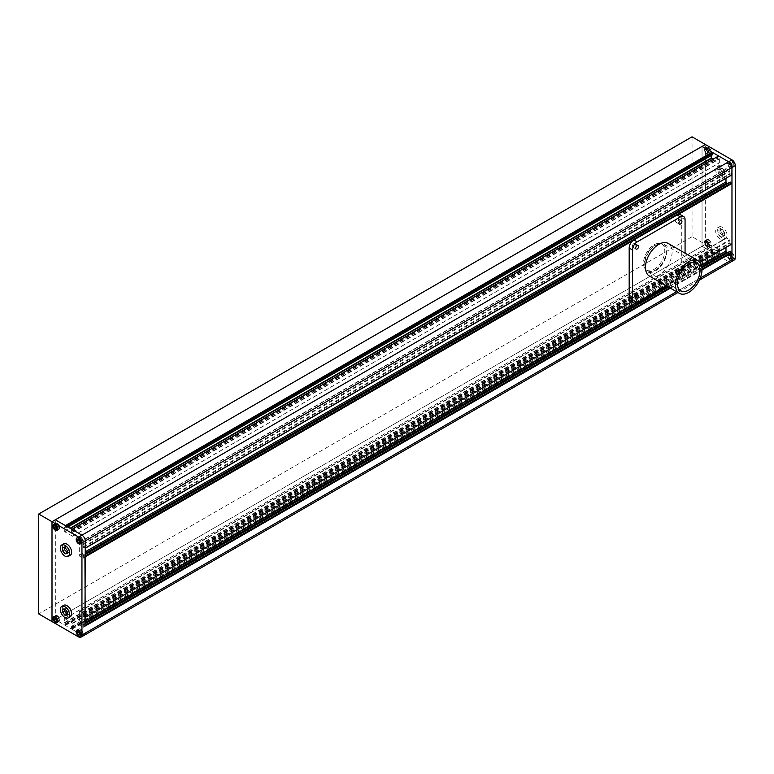 <?xml version="1.0" encoding="UTF-8"?>
<svg xmlns="http://www.w3.org/2000/svg" width="774" height="774" viewBox="0 0 774 774"><rect width="100%" height="100%" fill="white"/><g stroke="black" fill="none" stroke-linecap="round" stroke-linejoin="round"><path stroke-width="0.58" stroke-dasharray="3.87 2.9" d="M655.462 270.107A15.054 8.688 120 0 0 665.292 256.842A15.054 8.688 120 0 0 662.989 244.778A15.054 8.688 120 0 0 655.462 245.522A15.054 8.688 120 0 0 645.622 258.797A15.054 8.688 120 0 0 647.935 270.852A15.054 8.688 120 0 0 655.462 270.107M654.127 269.342A15.054 8.688 120 0 0 663.966 256.078A15.054 8.688 120 0 0 661.654 244.013A15.054 8.688 120 0 0 654.127 244.758A15.054 8.688 120 0 0 644.297 258.023A15.054 8.688 120 0 0 646.6 270.087A15.054 8.688 120 0 0 654.127 269.342M85.275 556.051L83.379 555.451L83.176 558.189L79.954 556.438A0.938 0.542 60 0 1 79.287 555.287L79.287 542.68A0.938 0.542 60 0 1 79.954 542.303L82.944 544.025L83.273 546.908L85.275 548.224M71.905 529.358L71.905 530.045L718.601 156.677L718.601 155.99M71.905 530.045L71.372 529.735L718.069 156.367L718.601 156.677M71.372 529.735L71.372 531.119L72.698 532.348L72.64 536.247L64.784 531.777L64.581 527.665L65.858 528.1L66.506 526.243M712.941 159.25L719.336 162.879L719.394 158.98L718.069 157.751L718.069 156.367M712.409 154.723L711.345 154.161L711.277 155.468M65.916 526.591L65.384 526.281L65.974 525.933M65.384 526.281L65.384 525.594M692.053 136.814L692.053 236.689L705.356 244.371L705.356 144.496L705.356 244.371L52.003 621.58L55.331 619.664L65.384 625.46L65.916 623.699L64.581 622.47L64.784 618.59L72.495 623.041L72.698 627.153L71.372 626.843L71.905 629.233L81.947 635.028L55.331 619.664L55.331 519.789L55.331 619.664L702.037 246.296L702.037 146.421L702.037 246.296L728.644 261.66L718.601 255.855L718.069 253.475L719.394 253.785L719.201 249.673L711.345 245.203L711.277 249.102L712.612 250.331L712.08 252.092L702.037 246.296L705.356 244.371L731.972 259.735L728.644 261.66A4.702 2.719 60 0 0 730.995 261.893M65.384 625.46L712.08 252.092M65.384 624.773L712.08 251.405M65.916 625.082L712.612 251.714M71.372 628.227L718.069 254.859M71.905 628.536L718.601 255.168M71.905 629.233L718.601 255.855M78.619 636.954L81.947 635.028A4.702 2.719 -120 0 0 84.298 635.261A4.702 2.719 60 0 1 81.947 635.028L728.644 261.66M85.275 625.199L83.379 624.599L83.176 627.327L79.954 625.576A0.938 0.542 60 0 1 79.287 624.424L79.287 611.828A0.938 0.542 60 0 1 79.954 611.441L82.944 613.172L83.273 616.056L85.275 617.362M83.273 624.812L729.979 251.444L729.882 253.959L727.512 252.711M731.643 244.033L729.979 242.688L729.64 239.805L726.651 238.073A0.938 0.542 -120 0 0 725.983 238.46L725.983 247.448M83.273 555.664L729.979 182.296L729.882 184.822L727.512 183.564M731.643 174.885L729.979 173.54L729.64 170.657L726.651 168.935A0.938 0.542 -120 0 0 725.983 169.312L725.983 178.31M718.001 234.019L718.001 230.913L720.333 230.71L722.655 233.603L722.655 236.709L720.333 236.912L718.001 234.019L719.994 232.868L719.994 229.762L718.001 230.913M718.001 169.448L720.333 169.245L722.655 172.138L722.655 175.243L720.333 175.456L718.001 172.554L718.001 169.448L719.994 168.297L722.326 168.093L720.333 169.245M722.326 168.093L724.658 170.986L724.658 174.092L722.326 174.305L719.994 171.402L718.001 172.554M719.994 171.402L719.994 168.297M722.326 174.305L720.333 175.456M724.658 174.092L722.655 175.243M724.658 170.986L722.655 172.138M722.326 176.578A6.589 3.802 60 0 1 718.02 170.773A6.589 3.802 60 0 1 719.036 165.491A6.589 3.802 60 0 1 722.326 165.82A6.589 3.802 60 0 1 726.631 171.625A6.589 3.802 60 0 1 725.615 176.898A6.589 3.802 60 0 1 722.326 176.578M720.333 177.73A6.589 3.802 60 0 1 716.027 171.925A6.589 3.802 60 0 1 717.034 166.642A6.589 3.802 60 0 1 720.333 166.971A6.589 3.802 60 0 1 724.628 172.776A6.589 3.802 60 0 1 723.622 178.049A6.589 3.802 60 0 1 720.333 177.73M719.994 229.762L722.326 229.549L724.658 232.452L724.658 235.557L722.326 235.76L720.333 236.912M722.326 235.76L719.994 232.868M724.658 235.557L722.655 236.709M724.658 232.452L722.655 233.603M722.326 229.549L720.333 230.71M722.326 238.034A6.589 3.802 60 0 1 718.02 232.229A6.589 3.802 60 0 1 719.036 226.956A6.589 3.802 60 0 1 722.326 227.275A6.589 3.802 60 0 1 726.631 233.08A6.589 3.802 60 0 1 725.615 238.363A6.589 3.802 60 0 1 722.326 238.034M720.333 239.185A6.589 3.802 60 0 1 716.027 233.38A6.589 3.802 60 0 1 717.034 228.107A6.589 3.802 60 0 1 720.333 228.436A6.589 3.802 60 0 1 724.628 234.232A6.589 3.802 60 0 1 723.622 239.514A6.589 3.802 60 0 1 720.333 239.185M728.644 163.295A2.119 1.219 60 0 1 728.721 163.198L728.15 163.585A2.119 1.219 60 0 1 728.218 163.488L728.721 163.198M728.721 165.065A2.119 1.219 60 0 1 728.644 164.881L728.218 165.355A2.119 1.219 60 0 1 728.15 165.172L728.644 164.881M730.046 166.623A2.119 1.219 60 0 1 729.901 166.545L729.553 166.913A2.119 1.219 60 0 1 729.408 166.836L729.901 166.545M731.304 166.42A2.119 1.219 60 0 1 731.236 166.516L730.811 166.71A2.119 1.219 60 0 1 730.733 166.807L731.236 166.516M731.236 164.649A2.119 1.219 60 0 1 731.304 164.833L730.733 164.939A2.119 1.219 60 0 1 730.811 165.123L731.304 164.833M729.901 163.091A2.119 1.219 60 0 1 729.979 163.13A2.119 1.219 60 0 1 730.046 163.169L729.408 163.382A2.119 1.219 60 0 1 729.476 163.42A2.119 1.219 60 0 1 729.553 163.459L730.046 163.169M729.408 163.382L728.218 163.488M730.733 164.939L729.553 163.459M730.811 166.71L730.811 165.123M729.553 166.913L730.733 166.807M728.218 165.355L729.408 166.836M728.15 163.585L728.15 165.172M731.972 161.93L733.307 163.585L733.307 165.365L731.972 165.481L730.646 163.827L730.646 162.047L731.972 161.93L729.979 163.082M731.972 161.021A3.289 1.906 60 0 1 734.129 163.924A3.289 1.906 60 0 1 733.617 166.555A3.289 1.906 60 0 1 731.972 166.391A3.289 1.906 60 0 1 729.824 163.498A3.289 1.906 60 0 1 730.327 160.857A3.289 1.906 60 0 1 731.972 161.021M731.304 164.736L733.307 163.585M731.304 166.516L733.307 165.365M729.979 166.633L731.972 165.481M728.644 164.978L730.646 163.827M728.644 163.208L730.646 162.047M729.979 162.172A3.289 1.906 -120 0 0 728.334 162.008A3.289 1.906 -120 0 0 727.821 164.649A3.289 1.906 -120 0 0 729.979 167.552A3.289 1.906 -120 0 0 731.624 167.706A3.289 1.906 -120 0 0 732.127 165.075A3.289 1.906 -120 0 0 729.979 162.172M707.949 151.211A2.119 1.219 60 0 1 708.026 151.394L707.455 151.491A2.119 1.219 60 0 1 707.523 151.675L708.026 151.394M706.623 149.643A2.119 1.219 60 0 1 706.691 149.682A2.119 1.219 60 0 1 706.759 149.73L706.12 149.933A2.119 1.219 60 0 1 706.188 149.972A2.119 1.219 60 0 1 706.265 150.021L706.759 149.73M705.356 149.856A2.119 1.219 60 0 1 705.433 149.75L704.862 150.146A2.119 1.219 60 0 1 704.93 150.04L705.433 149.75M705.433 151.627A2.119 1.219 60 0 1 705.356 151.443L704.93 151.907A2.119 1.219 60 0 1 704.862 151.723L705.356 151.443M706.759 153.184A2.119 1.219 60 0 1 706.623 153.097L706.265 153.475A2.119 1.219 60 0 1 706.12 153.387L706.623 153.097M708.026 152.971L707.523 153.262A2.119 1.219 60 0 1 707.455 153.368L708.026 152.971A2.119 1.219 60 0 1 707.949 153.078M707.523 153.262L707.523 151.675M706.265 153.475L707.455 153.368M704.93 151.907L706.12 153.387M704.862 150.146L704.862 151.723M706.12 149.933L704.93 150.04M707.455 151.491L706.265 150.021M710.019 150.146L710.019 151.917L708.684 152.033L707.359 150.379L707.359 148.608L708.684 148.492L710.019 150.146L708.026 151.298M708.684 147.573A3.289 1.906 60 0 1 710.842 150.475A3.289 1.906 60 0 1 710.329 153.117A3.289 1.906 60 0 1 708.684 152.952A3.289 1.906 60 0 1 706.536 150.05A3.289 1.906 60 0 1 707.039 147.408A3.289 1.906 60 0 1 708.684 147.573M708.026 153.068L710.019 151.917M706.691 153.184L708.684 152.033M705.356 151.53L707.359 150.379M705.356 149.759L707.359 148.608M706.691 149.643L708.684 148.492M706.691 148.724A3.289 1.906 -120 0 0 705.046 148.56A3.289 1.906 -120 0 0 704.543 151.201A3.289 1.906 -120 0 0 706.691 154.103A3.289 1.906 -120 0 0 708.336 154.268A3.289 1.906 -120 0 0 708.839 151.627A3.289 1.906 -120 0 0 706.691 148.724M708.026 245.165A2.119 1.219 60 0 1 707.949 245.271L707.523 245.455A2.119 1.219 60 0 1 707.455 245.552L707.949 245.271M707.949 243.394A2.119 1.219 60 0 1 708.026 243.578L707.455 243.684A2.119 1.219 60 0 1 707.523 243.868L708.026 243.578M706.623 241.836A2.119 1.219 60 0 1 706.691 241.875A2.119 1.219 60 0 1 706.759 241.923L706.12 242.127A2.119 1.219 60 0 1 706.188 242.165A2.119 1.219 60 0 1 706.265 242.204L706.759 241.923M705.356 242.049A2.119 1.219 60 0 1 705.433 241.943L704.862 242.33A2.119 1.219 60 0 1 704.93 242.233L705.433 241.943M705.433 243.81A2.119 1.219 60 0 1 705.356 243.626L704.93 244.1A2.119 1.219 60 0 1 704.862 243.916L705.356 243.626M706.759 245.377L706.265 245.658A2.119 1.219 60 0 1 706.12 245.581L706.759 245.377A2.119 1.219 60 0 1 706.623 245.29M706.265 245.658L707.455 245.552M704.93 244.1L706.12 245.581M704.862 242.33L704.862 243.916M706.12 242.127L704.93 242.233M707.455 243.684L706.265 242.204M707.523 245.455L707.523 243.868M708.684 244.226L707.359 242.572L707.359 240.801L708.684 240.675L710.019 242.33L710.019 244.11L706.691 245.377M708.684 239.766A3.289 1.906 60 0 1 710.842 242.668A3.289 1.906 60 0 1 710.329 245.31A3.289 1.906 60 0 1 708.684 245.145A3.289 1.906 60 0 1 706.536 242.243A3.289 1.906 60 0 1 707.039 239.601A3.289 1.906 60 0 1 708.684 239.766M705.356 243.723L707.359 242.572M705.356 241.952L707.359 240.801M706.691 241.836L708.684 240.675M708.026 243.491L710.019 242.33M708.026 245.261L710.019 244.11M706.691 240.917A3.289 1.906 -120 0 0 705.046 240.753A3.289 1.906 -120 0 0 704.543 243.394A3.289 1.906 -120 0 0 706.691 246.296A3.289 1.906 -120 0 0 708.336 246.461A3.289 1.906 -120 0 0 708.839 243.82A3.289 1.906 -120 0 0 706.691 240.917M728.721 257.258A2.119 1.219 60 0 1 728.644 257.074L728.218 257.548A2.119 1.219 60 0 1 728.15 257.365L728.644 257.074M730.046 258.816A2.119 1.219 60 0 1 729.901 258.739L729.553 259.106A2.119 1.219 60 0 1 729.408 259.019L729.901 258.739M731.304 258.613A2.119 1.219 60 0 1 731.236 258.709L730.811 258.903A2.119 1.219 60 0 1 730.733 259L731.236 258.709M731.236 256.842A2.119 1.219 60 0 1 731.304 257.026L730.733 257.132A2.119 1.219 60 0 1 730.811 257.316L731.304 257.026M729.901 255.285A2.119 1.219 60 0 1 729.979 255.323A2.119 1.219 60 0 1 730.046 255.362L729.408 255.575A2.119 1.219 60 0 1 729.476 255.613A2.119 1.219 60 0 1 729.553 255.652L730.046 255.362M728.644 255.488L728.15 255.778A2.119 1.219 60 0 1 728.218 255.681L728.644 255.488A2.119 1.219 60 0 1 728.721 255.391M728.15 255.778L728.15 257.365M729.408 255.575L728.218 255.681M730.733 257.132L729.553 255.652M730.811 258.903L730.811 257.316M729.553 259.106L730.733 259M728.218 257.548L729.408 259.019M730.646 256.02L730.646 254.24L731.972 254.124L733.307 255.778L733.307 257.548L731.972 257.674L730.646 256.02L728.644 257.171M731.972 253.204A3.289 1.906 60 0 1 734.129 256.107A3.289 1.906 60 0 1 733.617 258.748A3.289 1.906 60 0 1 731.972 258.584A3.289 1.906 60 0 1 729.824 255.681A3.289 1.906 60 0 1 730.327 253.05A3.289 1.906 60 0 1 731.972 253.204M728.644 255.391L730.646 254.24M729.979 255.275L731.972 254.124M731.304 256.929L733.307 255.778M731.304 258.709L733.307 257.548M729.979 258.826L731.972 257.674M729.979 254.365A3.289 1.906 -120 0 0 728.334 254.201A3.289 1.906 -120 0 0 727.821 256.833A3.289 1.906 -120 0 0 729.979 259.735A3.289 1.906 -120 0 0 731.624 259.9A3.289 1.906 -120 0 0 732.127 257.268A3.289 1.906 -120 0 0 729.979 254.365M734.323 259.967A4.702 2.719 60 0 1 731.972 259.735M731.972 253.098A3.435 1.983 60 0 1 734.216 256.117A3.435 1.983 60 0 1 733.694 258.874A3.435 1.983 60 0 1 731.972 258.7A3.435 1.983 60 0 1 729.727 255.672A3.435 1.983 60 0 1 730.259 252.924A3.435 1.983 60 0 1 731.972 253.098M729.979 254.249A3.435 1.983 60 0 1 732.223 257.268A3.435 1.983 60 0 1 731.691 260.025A3.435 1.983 60 0 1 729.979 259.851A3.435 1.983 60 0 1 727.734 256.833A3.435 1.983 60 0 1 728.257 254.075A3.435 1.983 60 0 1 729.979 254.249M731.972 160.905A3.435 1.983 60 0 1 734.216 163.933A3.435 1.983 60 0 1 733.694 166.681A3.435 1.983 60 0 1 731.972 166.507A3.435 1.983 60 0 1 729.727 163.488A3.435 1.983 60 0 1 730.259 160.731A3.435 1.983 60 0 1 731.972 160.905M729.979 162.056A3.435 1.983 60 0 1 732.223 165.085A3.435 1.983 60 0 1 731.691 167.832A3.435 1.983 60 0 1 729.979 167.668A3.435 1.983 60 0 1 727.734 164.639A3.435 1.983 60 0 1 728.257 161.882A3.435 1.983 60 0 1 729.979 162.056M708.684 147.457A3.435 1.983 60 0 1 710.929 150.485A3.435 1.983 60 0 1 710.406 153.233A3.435 1.983 60 0 1 708.684 153.068A3.435 1.983 60 0 1 706.439 150.04A3.435 1.983 60 0 1 706.972 147.292A3.435 1.983 60 0 1 708.684 147.457M706.691 148.608A3.435 1.983 60 0 1 708.936 151.636A3.435 1.983 60 0 1 708.404 154.384A3.435 1.983 60 0 1 706.691 154.22A3.435 1.983 60 0 1 704.446 151.191A3.435 1.983 60 0 1 704.969 148.444A3.435 1.983 60 0 1 706.691 148.608M708.684 239.65A3.435 1.983 60 0 1 710.929 242.678A3.435 1.983 60 0 1 710.406 245.426A3.435 1.983 60 0 1 708.684 245.261A3.435 1.983 60 0 1 706.439 242.233A3.435 1.983 60 0 1 706.972 239.476A3.435 1.983 60 0 1 708.684 239.65M706.691 240.801A3.435 1.983 60 0 1 708.936 243.829A3.435 1.983 60 0 1 708.404 246.577A3.435 1.983 60 0 1 706.691 246.413A3.435 1.983 60 0 1 704.446 243.384A3.435 1.983 60 0 1 704.969 240.627A3.435 1.983 60 0 1 706.691 240.801M67.309 552.636L69.302 552.452L69.302 549.356L66.98 546.454L64.648 546.667L64.648 547.634M67.309 614.092L69.302 613.917L69.302 610.812L66.98 607.919L64.648 608.122L64.648 609.099M62.655 609.273L64.648 608.122M64.977 609.07L66.98 607.919M67.309 611.963L69.302 610.812M67.309 615.069L69.302 613.917M63.681 605.316A6.589 3.802 -120 0 0 62.675 610.599A6.589 3.802 -120 0 0 66.98 616.394A6.589 3.802 -120 0 0 70.27 616.723M64.977 547.605L66.98 546.454M62.655 547.818L64.648 546.667M67.309 550.508L69.302 549.356M67.309 553.613L69.302 552.452M63.681 543.851A6.589 3.802 -120 0 0 62.675 549.134A6.589 3.802 -120 0 0 66.98 554.939A6.589 3.802 -120 0 0 70.27 555.268M79.287 631.981A2.119 1.219 -120 0 0 79.354 632.164L79.78 631.69A2.119 1.219 -120 0 0 79.857 631.874L79.354 632.164M79.354 630.297A2.119 1.219 -120 0 0 79.287 630.394L79.857 630.007A2.119 1.219 -120 0 0 79.78 630.104L79.287 630.394M80.69 630.268A2.119 1.219 -120 0 0 80.544 630.191L81.183 629.978A2.119 1.219 -120 0 0 81.047 629.901L80.544 630.191M81.947 631.932A2.119 1.219 -120 0 0 81.88 631.748L82.441 631.642A2.119 1.219 -120 0 0 82.373 631.458L81.88 631.748M81.88 633.616A2.119 1.219 -120 0 0 81.947 633.519L82.373 633.326A2.119 1.219 -120 0 0 82.441 633.229L81.947 633.519M80.544 633.645A2.119 1.219 -120 0 0 80.612 633.683A2.119 1.219 -120 0 0 80.69 633.722L81.047 633.355A2.119 1.219 -120 0 0 81.115 633.393A2.119 1.219 -120 0 0 81.183 633.432L80.69 633.722M81.047 633.355L79.857 631.874M82.373 633.326L81.183 633.432M82.441 631.642L82.441 633.229M81.183 629.978L82.373 631.458M79.857 630.007L81.047 629.901M79.78 631.69L79.78 630.104M80.612 633.732L79.954 634.109M81.947 633.616L79.954 634.767M81.947 631.836L79.954 632.987M80.612 630.181L78.619 631.332M79.287 630.297L77.294 631.449M80.612 634.641A3.289 1.906 60 0 1 78.464 631.739A3.289 1.906 60 0 1 78.967 629.107A3.289 1.906 60 0 1 80.612 629.262A3.289 1.906 60 0 1 82.77 632.164A3.289 1.906 60 0 1 82.267 634.806A3.289 1.906 60 0 1 80.612 634.641M58.592 620.177A2.119 1.219 -120 0 0 58.66 620.071L59.085 619.887A2.119 1.219 -120 0 0 59.163 619.781L58.66 620.071M57.257 620.197A2.119 1.219 -120 0 0 57.334 620.235A2.119 1.219 -120 0 0 57.402 620.284L57.76 619.906A2.119 1.219 -120 0 0 57.827 619.955A2.119 1.219 -120 0 0 57.895 619.993L57.402 620.284M55.999 618.532A2.119 1.219 -120 0 0 56.067 618.716L56.502 618.242A2.119 1.219 -120 0 0 56.57 618.426L56.067 618.716M56.067 616.849A2.119 1.219 -120 0 0 55.999 616.955L56.57 616.559A2.119 1.219 -120 0 0 56.502 616.665L55.999 616.955M57.402 616.83A2.119 1.219 -120 0 0 57.257 616.743L57.895 616.539A2.119 1.219 -120 0 0 57.76 616.452L57.257 616.743M58.66 618.484L59.163 618.203A2.119 1.219 -120 0 0 59.085 618.02L58.66 618.484A2.119 1.219 -120 0 0 58.592 618.3M59.163 618.203L59.163 619.781M57.895 616.539L59.085 618.02M56.57 616.559L57.76 616.452M56.502 618.242L56.502 616.665M57.76 619.906L56.57 618.426M59.085 619.887L57.895 619.993M58.66 618.397L56.666 619.548M57.334 616.733L55.331 617.894M55.999 616.859L54.006 618.01M57.334 620.284L56.666 620.671M58.66 620.168L56.666 621.319M57.334 621.203A3.289 1.906 60 0 1 55.177 618.3A3.289 1.906 60 0 1 55.68 615.659A3.289 1.906 60 0 1 57.334 615.823A3.289 1.906 60 0 1 59.482 618.726A3.289 1.906 60 0 1 58.979 621.367A3.289 1.906 60 0 1 57.334 621.203M58.66 526.301A2.119 1.219 -120 0 0 58.592 526.117L59.163 526.01A2.119 1.219 -120 0 0 59.085 525.827L58.592 526.117M58.592 527.984A2.119 1.219 -120 0 0 58.66 527.878L59.085 527.694A2.119 1.219 -120 0 0 59.163 527.587L58.66 527.878M57.257 528.003A2.119 1.219 -120 0 0 57.334 528.052A2.119 1.219 -120 0 0 57.402 528.091L57.76 527.713A2.119 1.219 -120 0 0 57.827 527.762A2.119 1.219 -120 0 0 57.895 527.8L57.402 528.091M55.999 526.339A2.119 1.219 -120 0 0 56.067 526.523L56.502 526.059A2.119 1.219 -120 0 0 56.57 526.243L56.067 526.523M56.067 524.656A2.119 1.219 -120 0 0 55.999 524.762L56.57 524.366A2.119 1.219 -120 0 0 56.502 524.472L55.999 524.762M57.402 524.637L57.895 524.346A2.119 1.219 -120 0 0 57.76 524.269L57.402 524.637A2.119 1.219 -120 0 0 57.257 524.549M57.895 524.346L59.085 525.827M56.57 524.366L57.76 524.269M56.502 526.059L56.502 524.472M57.76 527.713L56.57 526.243M59.085 527.694L57.895 527.8M59.163 526.01L59.163 527.587M57.334 524.549L55.331 525.701M55.999 524.666L54.006 525.817M57.334 528.091L56.666 528.478M58.66 527.974L56.666 529.126M58.66 526.204L56.666 527.355M57.334 529.01A3.289 1.906 60 0 1 55.177 526.107A3.289 1.906 60 0 1 55.68 523.466A3.289 1.906 60 0 1 57.334 523.63A3.289 1.906 60 0 1 59.482 526.533A3.289 1.906 60 0 1 58.979 529.174A3.289 1.906 60 0 1 57.334 529.01M79.354 538.104A2.119 1.219 -120 0 0 79.287 538.201L79.857 537.814A2.119 1.219 -120 0 0 79.78 537.92L79.287 538.201M80.69 538.075A2.119 1.219 -120 0 0 80.544 537.998L81.183 537.795A2.119 1.219 -120 0 0 81.047 537.707L80.544 537.998M81.947 539.739A2.119 1.219 -120 0 0 81.88 539.555L82.441 539.449A2.119 1.219 -120 0 0 82.373 539.265L81.88 539.555M81.88 541.423A2.119 1.219 -120 0 0 81.947 541.326L82.373 541.142A2.119 1.219 -120 0 0 82.441 541.036L81.947 541.326M80.544 541.452A2.119 1.219 -120 0 0 80.612 541.49A2.119 1.219 -120 0 0 80.69 541.529L81.047 541.161A2.119 1.219 -120 0 0 81.115 541.2A2.119 1.219 -120 0 0 81.183 541.249L80.69 541.529M79.287 539.788L79.78 539.497A2.119 1.219 -120 0 0 79.857 539.681L79.287 539.788A2.119 1.219 -120 0 0 79.354 539.971M79.78 539.497L79.78 537.92M81.047 541.161L79.857 539.681M82.373 541.142L81.183 541.249M82.441 539.449L82.441 541.036M81.183 537.795L82.373 539.265M79.857 537.814L81.047 537.707M80.612 541.539L79.954 541.926M81.947 541.423L79.954 542.574M81.947 539.642L79.954 540.794M80.612 537.988L78.619 539.139M79.287 538.114L77.294 539.265M80.612 542.458A3.289 1.906 60 0 1 78.464 539.555A3.289 1.906 60 0 1 78.967 536.914A3.289 1.906 60 0 1 80.612 537.079A3.289 1.906 60 0 1 82.77 539.981A3.289 1.906 60 0 1 82.267 542.613A3.289 1.906 60 0 1 80.612 542.458M80.612 542.564A3.435 1.983 -120 0 0 82.334 542.738A3.435 1.983 -120 0 0 82.857 539.991A3.435 1.983 -120 0 0 80.612 536.962A3.435 1.983 -120 0 0 78.9 536.788A3.435 1.983 -120 0 0 78.368 539.546A3.435 1.983 -120 0 0 80.612 542.564M80.612 634.757A3.435 1.983 -120 0 0 82.334 634.932A3.435 1.983 -120 0 0 82.857 632.174A3.435 1.983 -120 0 0 80.612 629.156A3.435 1.983 -120 0 0 78.9 628.981A3.435 1.983 -120 0 0 78.368 631.729A3.435 1.983 -120 0 0 80.612 634.757M57.334 621.319A3.435 1.983 -120 0 0 59.047 621.483A3.435 1.983 -120 0 0 59.569 618.736A3.435 1.983 -120 0 0 57.334 615.707A3.435 1.983 -120 0 0 55.612 615.533A3.435 1.983 -120 0 0 55.089 618.291A3.435 1.983 -120 0 0 57.334 621.319M57.334 529.126A3.435 1.983 -120 0 0 59.047 529.29A3.435 1.983 -120 0 0 59.569 526.543A3.435 1.983 -120 0 0 57.334 523.514A3.435 1.983 -120 0 0 55.612 523.35A3.435 1.983 -120 0 0 55.089 526.097A3.435 1.983 -120 0 0 57.334 529.126M692.053 236.689L38.7 613.898M655.462 270.881A15.993 9.24 120 0 0 665.911 256.784A15.993 9.24 120 0 0 663.453 243.965A15.993 9.24 120 0 0 655.462 244.758A15.993 9.24 120 0 0 645.013 258.855A15.993 9.24 120 0 0 647.461 271.674A15.993 9.24 120 0 0 655.462 270.881M649.376 276.037A18.818 10.865 120 0 0 658.79 275.099A18.818 10.865 120 0 0 671.077 258.516A18.818 10.865 120 0 0 668.194 243.442M633.838 243.607A2.119 1.219 120 0 0 632.455 245.474A2.119 1.219 120 0 0 632.774 247.167A2.119 1.219 120 0 0 633.838 247.061A2.119 1.219 120 0 0 635.222 245.194A2.119 1.219 120 0 0 634.893 243.5A2.119 1.219 120 0 0 633.838 243.607M677.086 218.636A2.119 1.219 120 0 0 675.702 220.503A2.119 1.219 120 0 0 676.021 222.196A2.119 1.219 120 0 0 677.086 222.09A2.119 1.219 120 0 0 678.469 220.232A2.119 1.219 120 0 0 678.14 218.529A2.119 1.219 120 0 0 677.086 218.636M633.838 293.539A2.119 1.219 120 0 0 632.455 295.407A2.119 1.219 120 0 0 632.774 297.1A2.119 1.219 120 0 0 633.838 297.003A2.119 1.219 120 0 0 635.222 295.136A2.119 1.219 120 0 0 634.893 293.433A2.119 1.219 120 0 0 633.838 293.539M677.086 268.578A2.119 1.219 120 0 0 675.702 270.436A2.119 1.219 120 0 0 676.021 272.138A2.119 1.219 120 0 0 677.086 272.032A2.119 1.219 120 0 0 678.469 270.165A2.119 1.219 120 0 0 678.14 268.472A2.119 1.219 120 0 0 677.086 268.578M680.414 270.494A2.119 1.219 120 0 0 679.03 272.361A2.119 1.219 120 0 0 679.349 274.054A2.119 1.219 120 0 0 680.414 273.948A2.119 1.219 120 0 0 681.797 272.09A2.119 1.219 120 0 0 681.468 270.387A2.119 1.219 120 0 0 680.414 270.494M630.549 300.97A6.589 3.802 120 0 0 633.838 300.651L677.086 275.679A6.589 3.802 120 0 0 681.739 267.611L681.739 217.678A6.589 3.802 120 0 0 680.375 214.659M666.25 285.78L680.414 277.605A6.589 3.802 120 0 0 685.067 269.536L685.067 253.185M71.372 531.119L718.069 157.751M71.566 531.467L718.272 158.099M72.495 532.009L719.201 158.631M72.698 532.348L719.394 158.98M72.698 536.111L719.394 162.743M72.495 536.227L719.201 162.859M64.784 531.777L70.434 528.507M64.581 531.428L70.037 528.274M64.581 527.665L711.277 154.297M64.784 527.549L711.48 154.181M65.916 623.699L712.612 250.331M65.713 623.351L712.409 249.983M64.784 622.809L711.48 249.441M64.581 622.47L711.277 249.102M64.581 618.707L711.277 245.339M64.784 618.59L711.48 245.223M72.495 623.041L719.201 249.673M72.698 623.389L719.394 250.021M72.698 627.153L719.394 253.785M72.495 627.269L719.201 253.901M71.566 626.727L718.272 253.359M71.372 626.843L718.069 253.475M676.563 291.73L700.247 278.05M670.371 288.16L702.028 269.884M669.713 287.773L702.028 269.11M83.611 624.618L85.275 623.66M668.378 287.009L701.941 267.63M83.273 627.114L729.979 253.746M82.944 627.308L729.64 253.94M79.954 625.576L85.275 622.509M667.381 286.428L701.795 266.566M79.287 624.424L85.275 620.971M635.812 303.118L701.467 265.221M79.287 611.828L725.983 238.46M79.954 611.441L726.651 238.073M82.944 613.172L729.64 239.805M83.273 613.743L729.979 240.375M83.273 616.056L729.979 242.688M83.611 616.626L730.308 243.259M631.778 301.686L699.967 262.309L631.778 301.686M632.735 240.743L678.188 214.504M83.611 555.471L85.275 554.513M83.273 557.977L729.979 184.599M82.944 558.16L729.64 184.793M79.954 556.438L85.275 553.362M79.287 555.287L85.275 551.823M79.287 542.68L725.983 169.312M79.954 542.303L726.651 168.935M82.944 544.025L729.64 170.657M83.273 544.606L729.979 171.238M83.273 546.908L729.979 173.54M83.611 547.489L730.308 174.121M685.067 219.593L681.739 217.678M685.067 269.536L681.739 267.611M680.414 277.605L677.086 275.679M637.166 302.566L633.838 300.651M661.654 244.013L662.989 244.778M72.64 536.247L719.336 162.879M64.639 527.539L711.345 154.161M65.858 528.1L67.793 526.978M64.639 618.571L711.345 245.203M72.64 627.279L719.336 253.911M71.431 626.717L718.127 253.35M677.937 292.524L699.338 280.169M83.379 624.599L85.275 623.496M668.243 286.922L701.931 267.475M83.176 627.327L729.882 253.959M79.48 611.392L726.176 238.024M631.913 301.763L700.054 262.425M83.379 555.451L85.275 554.358M83.176 558.189L729.882 184.822M79.48 542.255L726.176 168.887M646.6 270.087L647.935 270.852M719.036 165.491L717.034 166.642M719.036 226.956L717.034 228.107M728.334 162.008L730.327 160.857M705.046 148.56L707.039 147.408M705.046 240.753L707.039 239.601M728.334 254.201L730.327 253.05M731.691 260.025L733.694 258.874M731.691 167.832L733.694 166.681M708.404 154.384L710.406 153.233M708.404 246.577L710.406 245.426M704.969 240.627L706.972 239.476M704.969 148.444L706.972 147.292M728.257 161.882L730.259 160.731M728.257 254.075L730.259 252.924M731.624 259.9L733.617 258.748M708.336 246.461L710.329 245.31M708.336 154.268L710.329 153.117M731.624 167.706L733.617 166.555M725.615 238.363L723.622 239.514M725.615 176.898L723.622 178.049M78.967 629.107L77.458 629.978M55.68 615.659L54.17 616.53M55.68 523.466L54.17 524.337M78.967 536.914L77.458 537.785M82.334 542.738L80.341 543.89M82.334 634.932L80.341 636.083M59.047 621.483L57.053 622.635M59.047 529.29L57.053 530.451M55.612 523.35L53.619 524.501M55.612 615.533L53.619 616.694M78.9 628.981L76.907 630.133M78.9 536.788L76.907 537.94M82.267 542.613L80.757 543.483M58.979 529.174L57.47 530.045M58.979 621.367L57.47 622.238M82.267 634.806L80.757 635.677M696.726 263.17L663.453 243.965M636.102 249.083L632.774 247.167M679.349 224.121L676.021 222.196M636.102 299.025L632.774 297.1M679.349 274.054L676.021 272.138M681.468 270.387L678.14 268.472M638.221 295.358L634.893 293.433M681.468 220.455L678.14 218.529M638.221 245.416L634.893 243.5M680.733 290.879L647.461 271.674"/><path stroke-width="1.16" d="M85.179 548.273L85.275 540.92A4.702 2.719 -120 0 0 81.947 535.153L71.905 529.358L718.601 155.99L728.644 161.785A4.702 2.719 60 0 1 731.972 167.552L731.875 174.905L85.275 548.06L731.972 174.692M711.277 155.468L711.277 158.06L712.941 159.25M712.612 154.607L67.706 526.939L712.612 154.607L712.612 153.223L66.506 526.243M65.974 525.933L712.08 152.913L712.612 153.223M729.979 251.444L731.972 252.595L731.972 259.735L731.972 167.552A4.702 2.719 -120 0 0 728.644 161.785L702.037 146.421L55.331 519.789L65.384 525.594L712.08 152.217L712.08 152.913M677.937 292.524L84.298 635.261A4.702 2.719 -120 0 0 85.275 633.113A4.702 2.719 60 0 1 84.298 635.261L80.97 637.186A4.702 2.719 -120 0 1 78.619 636.954L52.003 621.58L52.003 521.715L55.331 519.789L81.947 535.153L731.972 159.87L705.356 144.496L702.037 146.421L712.08 152.217M700.247 278.05L731.972 259.735A4.702 2.719 60 0 1 730.995 261.893A4.702 2.719 -120 0 0 731.972 259.735L735.3 257.819A4.702 2.719 60 0 1 734.323 259.967L730.995 261.893A4.702 2.719 -120 0 1 728.644 261.66M731.972 159.87A4.702 2.719 60 0 1 735.3 165.626L81.947 542.835A4.702 2.719 -120 0 0 78.619 537.079L81.947 535.153A4.702 2.719 60 0 1 85.275 540.92L84.937 625.382M725.983 247.448L725.983 251.057A0.938 0.542 -120 0 0 726.651 252.208L727.512 252.711M85.179 617.42L84.937 556.245M731.972 243.839L699.967 262.309L731.972 243.839L731.972 183.448L729.979 182.296M725.983 178.31L725.983 181.919A0.938 0.542 -120 0 0 726.651 183.07L727.512 183.564M735.3 257.819L735.3 165.626M64.648 547.634L64.648 549.772L67.309 552.636M64.648 609.099L64.648 611.228L67.309 614.092M62.655 612.379L64.977 615.282L67.309 615.069L67.309 611.963L64.977 609.07L62.655 609.273L62.655 612.379L64.648 611.228M64.977 615.282L66.98 614.121M64.977 606.797A6.589 3.802 -120 0 0 61.688 606.468A6.589 3.802 -120 0 0 60.682 611.75A6.589 3.802 -120 0 0 64.977 617.555A6.589 3.802 -120 0 0 68.276 617.875A6.589 3.802 -120 0 0 69.283 612.602A6.589 3.802 -120 0 0 64.977 606.797M68.276 617.875L70.27 616.723A6.589 3.802 -120 0 0 71.276 611.45A6.589 3.802 -120 0 0 66.98 605.645A6.589 3.802 -120 0 0 63.681 605.316L61.688 606.468M62.655 550.924L64.977 553.816L67.309 553.613L67.309 550.508L64.977 547.605L62.655 547.818L62.655 550.924L64.648 549.772M64.977 553.816L66.98 552.665M64.977 545.331A6.589 3.802 -120 0 0 61.688 545.012A6.589 3.802 -120 0 0 60.682 550.285A6.589 3.802 -120 0 0 64.977 556.09A6.589 3.802 -120 0 0 68.276 556.419A6.589 3.802 -120 0 0 69.283 551.136A6.589 3.802 -120 0 0 64.977 545.331M68.276 556.419L70.27 555.268A6.589 3.802 -120 0 0 71.276 549.985A6.589 3.802 -120 0 0 66.98 544.18A6.589 3.802 -120 0 0 63.681 543.851L61.688 545.012M78.619 634.883L79.954 634.767L79.954 632.987L78.619 631.332L77.294 631.449L77.294 633.229L78.619 634.883L79.954 634.109M78.619 635.793A3.289 1.906 -120 0 0 80.264 635.957A3.289 1.906 -120 0 0 80.767 633.326A3.289 1.906 -120 0 0 78.619 630.423A3.289 1.906 -120 0 0 76.974 630.259A3.289 1.906 -120 0 0 76.471 632.89A3.289 1.906 -120 0 0 78.619 635.793M79.238 632.106L77.294 633.229M56.666 621.319L56.666 619.548L55.331 617.894L54.006 618.01L54.006 619.781L55.331 621.435L56.666 621.319M55.331 622.354A3.289 1.906 -120 0 0 56.976 622.519A3.289 1.906 -120 0 0 57.489 619.877A3.289 1.906 -120 0 0 55.331 616.975A3.289 1.906 -120 0 0 53.687 616.81A3.289 1.906 -120 0 0 53.183 619.452A3.289 1.906 -120 0 0 55.331 622.354M55.951 618.658L54.006 619.781M56.666 620.671L55.331 621.435M55.331 525.701L54.006 525.817L54.006 527.587L55.331 529.242L56.666 529.126L56.666 527.355L55.331 525.701M55.331 530.161A3.289 1.906 -120 0 0 56.976 530.325A3.289 1.906 -120 0 0 57.489 527.684A3.289 1.906 -120 0 0 55.331 524.782A3.289 1.906 -120 0 0 53.687 524.617A3.289 1.906 -120 0 0 53.183 527.258A3.289 1.906 -120 0 0 55.331 530.161M55.951 526.465L54.006 527.587M56.666 528.478L55.331 529.242M77.294 539.265L77.294 541.036L78.619 542.69L79.954 542.574L79.954 540.794L78.619 539.139L77.294 539.265M78.619 543.609A3.289 1.906 -120 0 0 80.264 543.764A3.289 1.906 -120 0 0 80.767 541.132A3.289 1.906 -120 0 0 78.619 538.23A3.289 1.906 -120 0 0 76.974 538.065A3.289 1.906 -120 0 0 76.471 540.707A3.289 1.906 -120 0 0 78.619 543.609M79.238 539.913L77.294 541.036M79.954 541.926L78.619 542.69M80.97 637.186A4.702 2.719 -120 0 0 81.947 635.028L676.563 291.73M78.619 543.725A3.435 1.983 -120 0 0 80.341 543.89A3.435 1.983 -120 0 0 80.864 541.142A3.435 1.983 -120 0 0 78.619 538.114A3.435 1.983 -120 0 0 76.907 537.94A3.435 1.983 -120 0 0 76.374 540.697A3.435 1.983 -120 0 0 78.619 543.725M78.619 635.909A3.435 1.983 -120 0 0 80.341 636.083A3.435 1.983 -120 0 0 80.864 633.326A3.435 1.983 -120 0 0 78.619 630.307A3.435 1.983 -120 0 0 76.907 630.133A3.435 1.983 -120 0 0 76.374 632.89A3.435 1.983 -120 0 0 78.619 635.909M55.331 622.47A3.435 1.983 -120 0 0 57.053 622.635A3.435 1.983 -120 0 0 57.576 619.887A3.435 1.983 -120 0 0 55.331 616.859A3.435 1.983 -120 0 0 53.619 616.694A3.435 1.983 -120 0 0 53.087 619.442A3.435 1.983 -120 0 0 55.331 622.47M55.331 530.277A3.435 1.983 -120 0 0 57.053 530.451A3.435 1.983 -120 0 0 57.576 527.694A3.435 1.983 -120 0 0 55.331 524.666A3.435 1.983 -120 0 0 53.619 524.501A3.435 1.983 -120 0 0 53.087 527.249A3.435 1.983 -120 0 0 55.331 530.277M81.947 542.835L81.947 635.028M38.7 514.033L692.053 136.814L705.356 144.496L52.003 521.715L38.7 514.033L38.7 613.898L52.003 621.58L52.003 521.715L78.619 537.079M688.725 290.086A15.993 9.24 120 0 0 699.174 275.989A15.993 9.24 120 0 0 696.726 263.17A15.993 9.24 120 0 0 688.725 263.963A15.993 9.24 120 0 0 678.276 278.059A15.993 9.24 120 0 0 680.733 290.879A15.993 9.24 120 0 0 688.725 290.086M688.725 261.66A18.818 10.865 120 0 0 676.437 278.243A18.818 10.865 120 0 0 679.32 293.317A18.818 10.865 120 0 0 688.725 292.388A18.818 10.865 120 0 0 701.021 275.805A18.818 10.865 120 0 0 698.138 260.722A18.818 10.865 120 0 0 688.725 261.66M698.138 260.722L668.194 243.442A18.818 10.865 120 0 0 658.79 244.371A18.818 10.865 120 0 0 646.493 260.954A18.818 10.865 120 0 0 649.376 276.037L679.32 293.317M637.166 245.522A2.119 1.219 120 0 0 635.783 247.39A2.119 1.219 120 0 0 636.102 249.083A2.119 1.219 120 0 0 637.166 248.986A2.119 1.219 120 0 0 638.55 247.119A2.119 1.219 120 0 0 638.221 245.416A2.119 1.219 120 0 0 637.166 245.522M680.414 220.561A2.119 1.219 120 0 0 679.03 222.419A2.119 1.219 120 0 0 679.349 224.121A2.119 1.219 120 0 0 680.414 224.015A2.119 1.219 120 0 0 681.797 222.148A2.119 1.219 120 0 0 681.468 220.455A2.119 1.219 120 0 0 680.414 220.561M637.166 295.465A2.119 1.219 120 0 0 635.783 297.332A2.119 1.219 120 0 0 636.102 299.025A2.119 1.219 120 0 0 637.166 298.919A2.119 1.219 120 0 0 638.55 297.052A2.119 1.219 120 0 0 638.221 295.358A2.119 1.219 120 0 0 637.166 295.465M685.067 253.185L685.067 219.593A6.589 3.802 120 0 0 683.703 216.585A6.589 3.802 120 0 0 680.414 216.904L637.166 241.875A6.589 3.802 120 0 0 632.503 249.944L632.503 299.877A6.589 3.802 120 0 0 633.867 302.895A6.589 3.802 120 0 0 637.166 302.566L666.25 285.78M683.703 216.585L680.375 214.659A6.589 3.802 120 0 0 677.086 214.988L633.838 239.959A6.589 3.802 120 0 0 629.185 248.019L629.185 297.961A6.589 3.802 120 0 0 630.549 300.97L633.867 302.895M70.434 528.507L711.48 158.409M70.037 528.274L711.277 158.06M85.275 625.963L670.371 288.16M702.028 269.884L731.972 252.595M85.275 625.199L669.713 287.773M702.028 269.11L731.643 252.014M85.275 623.66L668.378 287.009M701.941 267.63L730.308 251.25M85.275 622.509L667.381 286.428M701.795 266.566L726.651 252.208M85.275 620.971L635.812 303.118M701.467 265.221L725.983 251.057M85.275 617.207L631.778 301.686L85.275 617.207M85.275 556.816L632.735 240.743M678.188 214.504L731.972 183.448M85.275 556.051L731.643 182.877M85.275 554.513L730.308 182.103M85.275 553.362L726.651 183.07M85.275 551.823L725.983 181.919M632.503 299.877L629.185 297.961M632.503 249.944L629.185 248.019M637.166 241.875L633.838 239.959M680.414 216.904L677.086 214.988M85.275 548.224L731.875 174.905M67.793 526.978L712.554 154.732M699.338 280.169L730.995 261.893M85.275 623.496L668.243 286.922M701.931 267.475L730.076 251.231M85.275 617.362L631.913 301.763M700.054 262.425L731.875 244.052M85.275 554.358L730.076 182.083M77.458 629.978L76.974 630.259M54.17 616.53L53.687 616.81M54.17 524.337L53.687 524.617M77.458 537.785L76.974 538.065M80.757 543.483L80.264 543.764M57.47 530.045L56.976 530.325M57.47 622.238L56.976 622.519M80.757 635.677L80.264 635.957"/></g></svg>
